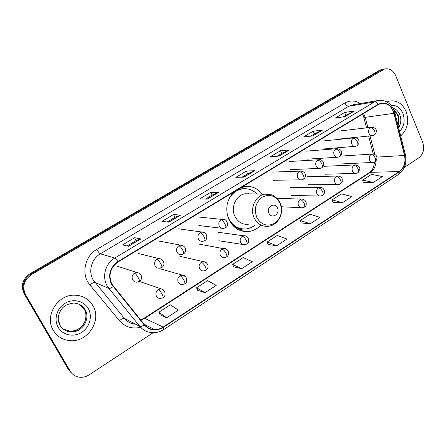 <?xml version="1.0" encoding="UTF-8"?>
<svg xmlns="http://www.w3.org/2000/svg" width="446" height="446" viewBox="0 0 446 446"><rect width="100%" height="100%" fill="white"/><g stroke="black" fill="none" stroke-linecap="round" stroke-linejoin="round"><path stroke-width="0.67" d="M233.737 192.003C226.384 200.276 224.868 209.659 229.183 220.146C233.637 228.268 240.087 232.071 248.534 231.546C253.088 230.989 257.058 228.982 260.447 225.525M262.27 194.094C257.409 188.078 251.321 185.581 244.007 186.59L241.799 187.125M381.57 69.704L378.916 70.663L29.915 273.777C22.495 279.112 20.566 285.763 24.14 293.73L68.377 369.483L71.053 372.661M404.466 167.272L418.833 157.817C423.444 154.004 424.731 148.836 422.691 142.313L395.686 75.658C393.138 70.267 389.442 68.048 384.603 69.007L31.432 274.608C23.939 279.999 21.999 286.717 25.6 294.756L70.206 371.183L69.286 370.331L71.973 373.525L69.286 370.331L24.87 294.243L69.286 370.331L68.377 369.483M31.432 274.608L30.668 274.19C23.214 279.553 21.28 286.237 24.87 294.243C21.28 286.237 23.214 279.553 30.668 274.19L380.867 70.217L30.668 274.19L29.915 273.777M383.527 69.253L380.867 70.217L383.527 69.253M53.325 330.391C57.127 336.535 62.663 339.952 69.933 340.649C87.667 342.612 102.078 320.44 92.985 305.772C88.804 298.837 82.527 295.302 74.153 295.174C57.283 294.75 44.327 316.325 53.325 330.391C57.127 336.535 62.663 339.952 69.933 340.649C87.667 342.612 102.078 320.44 92.985 305.772C88.804 298.837 82.527 295.302 74.153 295.174C57.283 294.75 44.327 316.325 53.325 330.391M400.681 135.885C407.544 129.619 409.339 121.463 406.072 111.428C402.281 103.327 396.684 99.887 389.28 101.108L386.983 101.933L389.28 101.108C396.684 99.887 402.281 103.327 406.072 111.428C409.339 121.463 407.544 129.619 400.681 135.885M111.874 284.102C108.138 275.204 110.207 267.812 118.079 261.925L378.258 104.626L380.8 103.556C387.139 102.664 391.516 105.914 393.935 113.301L404.522 155.47C405.832 162.4 404.07 167.752 399.231 171.532L163.186 327.052C160.527 328.774 157.683 329.616 154.656 329.583C150.531 329.427 147.124 327.76 144.437 324.588L111.874 284.102M111.528 284.314L144.147 324.855C149.694 330.642 156.094 331.478 163.359 327.375L399.36 171.827C404.316 167.958 406.122 162.472 404.778 155.37L394.192 113.206C390.925 104.23 385.573 101.27 378.13 104.314L117.895 261.579C109.822 267.611 107.698 275.193 111.528 284.314M342.673 116.941L354.453 110.954L344.596 112.498L335.314 118.034L345.037 116.596L354.453 110.954M345.717 115.118L344.596 112.498M310.539 136.175L314.424 133.85L322.603 130.037L313.209 131.213L303.536 136.983L312.785 135.918L322.603 130.037M314.385 133.872L313.209 131.213M277.022 156.239L281.772 153.396L289.387 149.94L280.501 150.72L270.415 156.736L279.14 156.078L289.387 149.94M281.733 153.413L280.501 150.72M127.121 245.952L136.136 240.561L140.864 238.939L134.608 237.724L122.578 244.899L128.587 246.292L140.864 238.939M136.114 240.572L134.608 237.724M167.189 221.974L174.999 217.297L180.558 215.15L173.544 214.504L162.049 221.361L168.844 222.169L180.558 215.15M174.977 217.314L173.544 214.504M205.45 199.072L212.157 195.058L218.468 192.438L210.763 192.31L199.769 198.866L207.273 199.145L218.468 192.438M212.129 195.08L210.763 192.31M242.022 177.185L247.714 173.778L254.705 170.718L246.382 171.063L235.856 177.341L244.001 177.134L254.705 170.718M247.681 173.801L246.382 171.063M70.206 371.183C72.258 374.528 75.246 376.524 79.165 377.165C82.705 377.617 86.056 376.831 89.222 374.796L153.201 332.683M332.906 202.317L342.467 202.696L351.861 196.547L341.374 193.876L332.092 199.892L332.922 202.373M363.356 182.514L373.341 182.481L382.356 176.577L371.524 174.325L362.604 180.106L363.373 182.565M233.665 266.87L241.671 268.693L252.347 261.702L243.159 257.565L232.634 264.389L233.687 266.925M197.662 290.285L205.037 292.676L216.198 285.368L207.546 280.662L196.552 287.787L197.684 290.34M160.036 314.759L166.715 317.769L178.4 310.121L170.333 304.796L158.837 312.245L160.064 314.815M301.195 222.944L310.288 223.769L320.083 217.353L309.987 214.231L300.314 220.502L301.212 223M276.721 245.746L286.94 239.05L277.273 235.443L267.193 241.983L268.163 244.497L276.721 245.746L267.193 241.983M241.671 268.693L232.634 264.389M205.037 292.676L196.552 287.787M166.715 317.769L158.837 312.245M310.288 223.769L300.314 220.502M342.467 202.696L332.092 199.892M373.341 182.481L362.604 180.106M277.384 207.897C274.714 201.603 265.799 207.178 268.921 213.238C271.653 219.521 280.478 213.896 277.384 207.897M249.688 193.854L245.2 193.765C236.051 194.919 230.287 207.658 234.986 216.544C238.03 222.13 242.462 224.717 248.277 224.305M256.957 193.993C252.743 189.767 247.781 188.067 242.083 188.898C235.516 190.28 230.822 194.417 228.006 201.302M227.226 214.392L228.804 218.774C232.784 226.038 238.56 229.428 246.125 228.937C249.459 228.536 252.475 227.226 255.179 224.996M244.547 188.658L241.308 188.892C238.002 189.489 235.036 191 232.422 193.413M248.868 193.837L248.394 193.659M230.671 222.738C233.815 226.373 237.64 228.424 242.133 228.887M242.691 229.077L238.933 229.946M232.873 224.951L232.305 224.895M241.593 187.253L245.384 188.669M24.14 293.73L25.6 294.756M378.916 70.663L382.835 69.771M393.935 113.301L365.218 117.331L363.624 113.479M367.889 127.673L365.218 117.331L363.774 117.209L363.094 115.157M140.629 327.269C132.211 329.254 125.142 327.074 119.422 320.724L89.953 284.977C80.91 274.669 84.517 256.16 96.838 249.37L344.903 102.959C345.996 105.161 347.306 106.254 348.833 106.237L100.361 253.802C91.597 258.747 88.057 271.224 93.041 279.754L124.328 318.338C127.288 321.828 131.035 323.779 135.562 324.192M344.903 102.959C350.054 100.149 355.172 100.344 360.251 103.55M353.695 104.665L348.833 106.237L374.417 101.928L377.517 100.612L380.009 100.255M163.359 327.375L163.715 329.549C160.248 331.796 156.513 332.833 152.51 332.66C147.436 332.437 143.244 330.375 139.933 326.466L108.919 288.445L107.023 285.635C101.772 276.587 105.524 263.307 114.761 258.033C115.547 258.368 116.59 259.55 117.895 261.579M113.083 286.633C111.115 288.044 109.727 288.651 108.919 288.445L94.842 282.407C93.844 282.262 92.21 283.115 89.953 284.977M399.36 171.827L398.685 174.353C404.784 169.636 407.036 163.147 405.447 154.885L405.408 154.729M404.778 155.37L405.447 154.885L394.866 112.704M119.422 320.724C121.613 318.868 123.252 318.076 124.328 318.338L139.933 326.466C140.813 326.779 142.218 326.238 144.147 324.855M394.192 113.206L394.894 112.805C391.889 103.556 386.097 99.491 377.517 100.612L353.795 104.648M378.13 104.314C376.965 102.625 375.727 101.827 374.417 101.928L114.761 258.033L100.361 253.802C99.43 253.322 98.254 251.845 96.838 249.37M399.231 171.532L370.436 172.357C374.049 169.792 375.9 165.962 376 160.861M404.522 155.47L376.798 157.092M374.846 154.584L370.018 135.896M140.774 320.072L144.872 318.232L370.436 172.357L369.232 172.697C372.053 171.052 373.826 167.495 374.551 162.015M163.186 327.052L144.209 318.16L369.232 172.697M254.432 170.779L243.823 177.14M218.217 192.482L207.111 199.139M180.335 215.178L168.694 222.153M140.668 238.945L128.454 246.264M289.092 150.018L278.951 156.094M322.291 130.126L312.585 135.941M354.118 111.054L344.825 116.623M63.159 328.981L69.994 331.283C81.083 332.342 90.008 318.444 84.283 309.262L79.784 304.585M60.115 325.474C62.579 329.365 66.142 331.501 70.802 331.874C81.93 332.933 90.884 318.974 85.136 309.758C82.532 305.46 78.647 303.235 73.473 303.079C63.455 304.646 61.877 308.537 59.541 312.535C57.668 317.167 57.857 321.527 60.104 325.602C62.663 329.544 66.225 331.634 70.802 331.874L69.994 331.283C82.226 330.698 87.02 321.109 85.704 313.02M88.319 308.671C84.032 300.888 73.155 298.285 65.027 303.308C56.832 308.208 53.576 319.587 58.175 327.381C62.657 335.253 73.696 337.527 81.629 332.421C89.624 327.431 92.723 316.381 88.319 308.671M58.253 319.386L60.032 325.329M279.965 203.058C275.583 195.649 269.685 193.681 262.276 197.16C255.619 202.378 253.807 209.191 256.846 217.609C261.395 225.013 267.327 226.903 274.647 223.279C281.136 218.061 282.909 211.32 279.965 203.058M271.569 194.813L264.952 194.144C255.441 195.354 249.425 208.778 254.304 218.139C257.465 224.015 262.064 226.73 268.107 226.289C278.226 225.62 284.777 212.374 280.049 202.841C278.271 198.375 273.03 195.047 271.675 194.852L264.952 194.144L245.2 193.765M234.395 226.992L238.515 228.558L242.847 228.971M245.267 188.664L238.827 188.926M398.1 125.588C399.421 122.042 399.387 118.463 398.005 114.856L393.757 109.521M398.629 127.701C401.093 123.687 401.467 119.327 399.75 114.622C398.289 111.232 396.065 109.08 393.071 108.166M399.555 131.392C404.188 126.519 405.308 120.52 402.911 113.39C400.285 107.687 396.366 105.016 391.142 105.373M134.508 273.136C132.15 274.931 131.525 277.172 132.64 279.859C133.571 281.443 134.948 282.218 136.76 282.184L139.325 281.476C139.709 281.08 139.386 279.876 138.344 277.858C136.877 275.282 135.601 273.705 134.508 273.136L136.632 272.445C142.018 273.125 143.244 278.923 139.325 281.476M156.97 259.282C154.673 261.033 154.065 263.24 155.147 265.905C156.083 267.516 157.46 268.291 159.278 268.23L161.692 267.533C162.143 267.104 161.859 265.883 160.855 263.881C159.423 261.328 158.129 259.795 156.97 259.282L158.927 258.624C163.955 258.791 165.745 265.504 161.692 267.533M178.863 245.779C176.622 247.491 176.031 249.665 177.079 252.308C178.015 253.947 179.392 254.722 181.204 254.633L183.49 253.947C183.997 253.479 183.763 252.252 182.788 250.262C181.388 247.731 180.084 246.242 178.863 245.779L180.658 245.155C184.705 245.149 188.184 250.446 183.49 253.947M184.014 246.331L180.658 245.155L158.575 240.974M200.198 232.622C198.013 234.289 197.433 236.436 198.453 239.056C199.39 240.717 200.761 241.492 202.568 241.375L204.736 240.701C205.294 240.204 205.104 238.967 204.168 236.988C202.796 234.484 201.475 233.029 200.198 232.622L201.86 232.026C206.141 231.151 208.94 238.599 204.736 240.701M204.759 232.806L201.86 232.026L178.534 228.82M221.004 219.789C218.875 221.422 218.3 223.541 219.293 226.133C220.224 227.817 221.59 228.592 223.385 228.452L225.447 227.789C226.061 227.259 225.916 226.016 225.007 224.048C223.669 221.567 222.331 220.151 221.004 219.789L222.537 219.226C226.824 218.261 229.618 225.771 225.447 227.789M225.018 219.722L198.041 216.951M299.266 171.52C297.331 173.015 296.807 175.022 297.688 177.53C298.591 179.264 299.902 180.033 301.624 179.827L303.386 179.208C304.183 178.573 304.183 177.296 303.386 175.384C302.154 172.998 300.782 171.71 299.266 171.52L300.42 171.063C303.525 171.348 305.209 172.719 305.46 175.183C305.415 177.056 304.724 178.4 303.386 179.208M301.713 171.074L271.809 172.106M317.68 160.159C315.79 161.63 315.277 163.604 316.136 166.09C317.022 167.835 318.321 168.605 320.022 168.387L321.728 167.774C322.564 167.116 322.597 165.84 321.828 163.938C320.618 161.569 319.236 160.309 317.68 160.159L318.762 159.729C322.202 158.581 326.271 164.585 321.728 167.774M319.866 159.701L289.253 161.508M335.665 149.064C333.82 150.503 333.318 152.454 334.154 154.924C335.03 156.674 336.312 157.438 337.99 157.215L339.646 156.607C340.521 155.927 340.582 154.645 339.835 152.755C338.653 150.408 337.26 149.181 335.665 149.064L336.68 148.657C339.913 148.981 341.586 150.347 341.703 152.761C341.619 154.545 340.934 155.827 339.646 156.607M337.633 148.607L306.318 151.138M353.238 138.227C351.437 139.637 350.941 141.56 351.755 144.008C352.624 145.764 353.884 146.528 355.54 146.294L357.146 145.697C358.06 144.995 358.149 143.707 357.43 141.834C356.27 139.509 354.871 138.305 353.238 138.227L354.191 137.836L356.454 138.054L357.525 138.639L358.93 140.518L359.019 143.283L357.146 145.697M355.016 137.775L323.027 140.992M370.414 127.634C368.652 129.011 368.167 130.918 368.959 133.343C369.812 135.105 371.055 135.863 372.689 135.629L374.255 135.038C375.197 134.313 375.32 133.019 374.618 131.157C373.48 128.855 372.081 127.679 370.414 127.634L371.312 127.266C378.704 127.757 376.385 133.783 374.255 135.038M372.025 127.194L339.384 131.057M158.258 289.61C155.972 291.394 155.364 293.602 156.44 296.239C157.304 297.727 158.575 298.48 160.259 298.491L163.002 297.772C163.403 297.387 163.113 296.239 162.138 294.327C160.711 291.801 159.423 290.223 158.258 289.61L160.504 288.891C164.953 288.473 166.843 296.06 163.002 297.772M164.24 290.887L162.355 289.237L139.665 281.515M180.078 275.756C177.848 277.501 177.252 279.675 178.3 282.285C179.164 283.807 180.446 284.559 182.141 284.548L184.728 283.834C185.19 283.411 184.945 282.251 184.003 280.35C182.609 277.847 181.299 276.314 180.078 275.756L182.146 275.07C186.556 274.541 188.58 282.117 184.728 283.834M185.542 276.565L182.146 275.07L160.008 268.765M201.347 262.248C199.172 263.954 198.587 266.1 199.607 268.687C200.471 270.237 201.754 270.99 203.454 270.945L205.913 270.243C206.42 269.791 206.219 268.62 205.311 266.73C203.945 264.249 202.623 262.755 201.347 262.248L203.253 261.596C207.267 261.774 210.339 267.009 205.913 270.243M206.286 262.677L203.253 261.596L179.889 256.316M222.086 249.08C219.962 250.747 219.393 252.865 220.38 255.43C221.249 257.002 222.526 257.755 224.221 257.688L226.568 256.991C227.125 256.511 226.964 255.329 226.083 253.451C224.751 250.998 223.413 249.537 222.086 249.08L223.853 248.461C227.399 247.859 230.983 253.852 226.568 256.991M226.518 249.219L199.323 244.157M242.312 236.235C240.238 237.869 239.686 239.954 240.639 242.501C241.509 244.09 242.786 244.843 244.469 244.754L246.71 244.068C247.324 243.555 247.201 242.368 246.343 240.5C245.038 238.069 243.694 236.642 242.312 236.235L243.951 235.644C249.805 235.928 249.654 243.237 246.71 244.068M246.27 236.157L218.317 232.271M300.113 199.529C298.184 201.062 297.66 203.064 298.541 205.545C299.389 207.189 300.637 207.936 302.288 207.791L304.283 207.128C305.025 206.537 305.003 205.327 304.228 203.499C303.001 201.129 301.63 199.808 300.113 199.529L301.44 199.022C307.701 199.474 306.937 206.426 304.283 207.128M302.94 199.145L276.972 198.319M318.472 187.872C316.593 189.366 316.08 191.345 316.933 193.809C317.775 195.46 319.013 196.207 320.646 196.05L322.575 195.393C323.356 194.779 323.367 193.564 322.614 191.747C321.41 189.399 320.033 188.106 318.472 187.872L319.721 187.387C323.127 186.45 326.935 192.298 322.575 195.393M321.014 187.443L290.212 187.337M336.412 176.482C334.572 177.948 334.071 179.9 334.901 182.342C335.738 184.003 336.959 184.75 338.57 184.583L340.443 183.93C341.257 183.295 341.302 182.074 340.571 180.268C339.395 177.943 338.007 176.677 336.412 176.482L337.577 176.019L339.701 176.298L341.552 177.698L342.138 178.729L342.272 181.5L340.443 183.93M338.704 176.036L307.227 176.711M353.934 165.355C352.139 166.787 351.643 168.716 352.457 171.136C353.282 172.808 354.492 173.55 356.081 173.371L357.898 172.73C358.751 172.072 358.824 170.846 358.121 169.051C356.962 166.748 355.568 165.516 353.934 165.355L355.033 164.914C358.244 165.366 359.861 166.743 359.889 169.056L357.898 172.73M356.014 164.897L323.885 166.313M371.066 154.478C369.305 155.883 368.825 157.784 369.611 160.186C370.425 161.865 371.618 162.606 373.196 162.422L374.963 161.786C375.85 161.106 375.95 159.874 375.264 158.09C374.127 155.81 372.728 154.6 371.066 154.478L372.098 154.06C378.448 154.143 377.556 159.952 374.963 161.786M372.956 154.021L340.281 156.128M240.483 230.588L248.534 231.546M380.672 69.905L384.603 69.007M163.715 329.549L398.685 174.353M154.656 329.583L144.214 324.309M140.618 319.882L144.209 318.16M373.308 154.06L368.647 136.036M366.523 127.835L363.819 117.376M362.955 114.823L362.615 114.087M241.308 188.892L242.083 188.898M245.155 188.664L240.985 187.621M393.924 109.911L397.431 114.717M397.916 124.858C398.897 121.513 398.752 118.168 397.475 114.823M117.237 266.162L136.632 272.445M138.149 253.417L158.927 258.624M198.849 225.537L221.539 228.235M272.969 180.284L300.565 179.844M290.469 169.591L319.096 168.426M307.584 159.133L337.17 157.265M324.331 148.897L354.815 146.355M340.716 138.879L372.048 135.69M218.819 240.756L242.652 244.469M281.287 206.76L301.05 207.73M291.11 195.432L319.553 196.028M308.192 184.716L337.605 184.583M324.905 174.23L355.228 173.399M341.257 163.961L372.432 162.455"/></g></svg>
